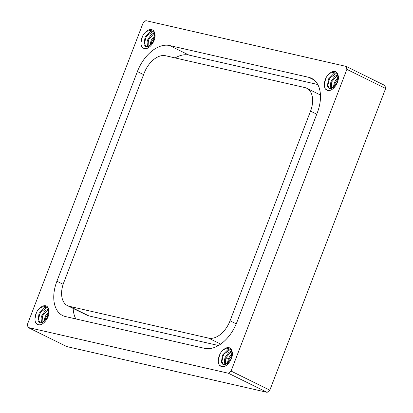 <?xml version="1.0" encoding="UTF-8"?>
<svg xmlns="http://www.w3.org/2000/svg" width="413" height="413" viewBox="0 0 413 413"><rect width="100%" height="100%" fill="white"/><g stroke="black" fill="none" stroke-linecap="round" stroke-linejoin="round"><path stroke-width="0.62" d="M48.925 311.81L46.251 314.675L45.058 316.817L43.917 321.949M44.764 321.268L45.884 317.23L48.848 312.977M48.517 308.805L45.368 310.633L41.956 315.3L41.052 317.938L41.501 322.981M42.771 315.697L47.624 309.987L48.672 309.451C50.587 314.67 45.399 323.632 40.324 324.757A11.435 7.104 116.2 0 1 37.392 324.339A11.435 7.104 116.2 0 1 36.7 323.916C33.226 320.855 35.203 311.175 40.489 307.577A8.947 5.56 116.2 0 1 46.406 306.054A8.947 5.56 116.2 0 1 48.672 309.451L47.495 317.587L42.24 322.821L39.705 322.692L38.037 320.684L39.059 313.302L44.836 307.468L47.588 306.998M40.603 307.489L46.55 306.131M40.133 322.863L38.569 319.719L39.679 314.164L40.866 312.037L47.134 307.442L47.867 307.37M154.927 35.657L152.258 38.528L151.06 40.665L149.924 45.802M150.771 45.115L151.891 41.078L154.854 36.829M154.524 32.658L151.375 34.48L147.957 39.152L147.054 41.785L147.503 46.829M148.066 46.721L148.401 40.438L148.773 39.555L153.626 33.84L154.674 33.298C156.594 38.517 151.406 47.48 146.331 48.61A11.435 7.104 116.2 0 1 143.394 48.187A11.435 7.104 116.2 0 1 142.707 47.763C139.227 44.707 141.205 35.022 146.491 31.424M146.605 31.342L152.552 29.979M146.14 46.715L144.576 43.572L145.686 38.017L146.873 35.89L153.14 31.29L153.868 31.223M146.496 31.434A8.947 5.56 116.2 0 1 152.407 29.901A8.947 5.56 116.2 0 1 154.679 33.303L153.502 41.434L148.246 46.669L145.712 46.545L144.039 44.532L145.066 37.155L150.843 31.316L153.595 30.846M232.266 353.693L229.592 356.558L228.399 358.696L227.258 363.832M228.105 363.146L229.225 359.114L232.194 354.86M231.858 350.689L228.709 352.516L225.297 357.183L224.393 359.821L224.842 364.865M225.405 364.756L225.741 358.469L226.112 357.586L230.965 351.871L232.013 351.329C233.934 356.548 228.74 365.515 223.665 366.641M223.944 349.372L229.891 348.014M223.474 364.746L221.91 361.602L223.02 356.047L224.207 353.92L230.48 349.321L231.208 349.253M223.831 349.47A8.947 5.56 116.2 0 1 229.747 347.937A8.947 5.56 116.2 0 1 232.013 351.334L230.836 359.47L225.581 364.705L223.051 364.576L221.378 362.568L222.406 355.185L228.177 349.352L230.929 348.882M338.273 77.541L335.599 80.411L334.401 82.548L333.265 87.685M334.112 86.998L335.232 82.961L338.195 78.713M337.865 74.536L334.716 76.364L331.298 81.031L330.395 83.669L330.849 88.712M332.119 81.428L336.967 75.718L338.02 75.181C339.935 80.401 334.747 89.363 329.672 90.493M329.946 73.225L335.898 71.862M329.481 88.599L327.917 85.455L329.027 79.9L330.214 77.773L336.481 73.173L337.214 73.106M329.672 90.478A11.435 7.104 116.2 0 1 326.735 90.07A11.435 7.104 116.2 0 1 326.048 89.647C322.568 86.591 324.551 76.906 329.832 73.308A8.947 5.56 116.2 0 1 335.748 71.785A8.947 5.56 116.2 0 1 338.02 75.187L336.843 83.318L331.587 88.552L329.053 88.428L327.38 86.415L328.407 79.038L334.184 73.199L336.936 72.729M46.927 309.518L48.398 308.444M48.14 308.934L48.486 308.707M37.784 324.51L36.101 323.152M34.95 318.903L36.427 312.631M152.929 33.365L154.405 32.297M154.147 32.787L154.493 32.555M143.791 48.357L142.103 46.999M140.957 42.751L142.433 36.478M336.275 75.249L337.746 74.175M337.488 74.67L337.834 74.438M327.132 90.24L325.444 88.883M324.298 84.634L325.774 78.362M230.268 351.401L231.739 350.327M231.481 350.818L231.827 350.591M221.125 366.393L219.442 365.035M218.291 360.786L219.768 354.509M223.67 366.625A11.435 7.104 116.2 0 1 220.733 366.223A11.435 7.104 116.2 0 1 220.041 365.799C216.567 362.738 218.544 353.058 223.831 349.46M331.407 88.604L331.742 82.321L332.114 81.438M42.064 322.873L42.4 316.59L42.766 315.702M230.062 320.782L310.545 111.112A22.054 13.701 -63.8 0 0 306.714 88.227A22.054 13.701 -63.8 0 0 304.815 87.556L165.613 55.755A22.054 13.701 -63.8 0 0 144.178 73.111L63.695 282.781A22.054 13.701 -63.8 0 0 67.526 305.666A22.054 13.701 -63.8 0 0 69.425 306.338L208.627 338.139A22.054 13.701 -63.8 0 0 230.062 320.782L236.251 323.833M67.526 305.666L86.906 315.217A22.054 13.701 -63.8 0 0 88.805 315.888L218.472 345.511M56.906 281.227L137.39 71.557A33.081 20.552 116.2 0 1 169.536 45.528L308.743 77.329A33.081 20.552 116.2 0 1 311.593 78.336A33.081 20.552 116.2 0 1 317.334 112.666L236.85 322.336A33.081 20.552 116.2 0 1 204.703 348.365L65.497 316.565A33.081 20.552 116.2 0 1 62.647 315.558A33.081 20.552 116.2 0 1 56.906 281.227L63.148 284.304M75.837 318.929A33.081 20.552 116.2 0 1 73.163 308.444M228.626 358.21A33.081 20.552 116.2 0 1 225.844 358.2M175.148 57.934A33.081 20.552 116.2 0 1 188.917 55.084L317.783 84.52M28.069 327.483L228.389 373.244L267.149 392.35L66.829 346.59L28.069 327.483L27.356 324.541L143.172 22.818L145.851 20.65L346.171 66.41L346.884 69.353L385.644 88.459L384.931 85.517L346.171 66.41M267.149 392.35L269.828 390.182L231.068 371.075L228.389 373.244M231.068 371.075L346.884 69.353M269.828 390.182L385.644 88.459M310.545 111.112L316.756 114.174M208.627 338.139L220.687 344.081M69.425 306.338L88.805 315.888M137.39 71.557L143.6 74.619M308.743 77.329L314.128 79.983M169.536 45.528L188.917 55.084M306.714 88.227L320.457 95"/></g></svg>
